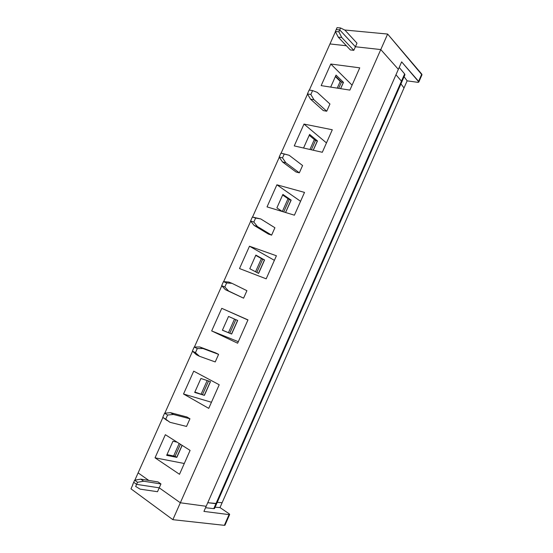 <?xml version="1.0" encoding="UTF-8"?>
<svg xmlns="http://www.w3.org/2000/svg" width="553" height="553" viewBox="0 0 553 553"><rect width="100%" height="100%" fill="white"/><g stroke="black" fill="none" stroke-linecap="round" stroke-linejoin="round"><path stroke-width="0.83" d="M400.897 82.438L401.45 81.18L401.768 81.996L404.941 74.773L404.63 73.943L401.45 81.18L395.976 74.752L401.45 81.18L404.63 73.943L399.197 67.425L404.63 73.943L404.886 74.89M404.091 76.708L407.132 80.849L417.563 82.293C418.766 82.39 419.105 82.072 418.593 81.339L401.644 61.867L418.842 81.975L417.563 82.293L407.132 80.849L404.015 87.955L407.132 80.849L404.091 76.708M421.967 74.828L421.759 74.095L418.593 81.339L421.759 74.095L387.639 34.058L380.782 49.57L398.354 69.339L401.644 61.867L398.354 69.339L380.782 49.57L387.639 34.058L421.967 74.828M344.63 30L387.639 34.058L344.63 30M356.996 43.182L355.406 46.756L380.782 49.57L355.406 46.756L356.996 43.182L345.017 30.194L340.579 27.975L339.722 29.903L355.406 46.756L339.722 29.903L340.579 27.975L337.06 27.65L336.196 29.572L337.06 27.65L340.579 27.975L345.017 30.194L356.996 43.182M335.443 31.687L329.961 43.943L346.399 45.761L329.961 43.943L335.443 31.687M336.196 29.572L339.722 29.903L336.196 29.572L339.722 29.903L355.406 46.756L353.816 50.33L350.346 49.936L338.256 37.141L335.339 31.486L338.858 31.825L339.722 29.903L336.196 29.572L335.339 31.486L336.196 29.572M400.946 83.876L404.015 87.955L400.946 83.876L404.015 87.955L219.997 507.564L228.866 513.592L219.997 507.564L222.126 502.712L217.239 502.345L222.126 502.712L404.015 87.955L400.946 83.876M135.665 486.46L140.13 489.149L157.508 491.707L159.229 487.829L136.598 484.373L135.665 486.46L136.598 484.373L159.229 487.829L180.333 502.774L206.172 506.285L180.333 502.774L159.229 487.829L157.508 491.707L140.13 489.149L135.665 486.46M138.119 472.877L148.792 480.439L138.119 472.877L134.863 480.156L138.119 472.877L148.792 480.439L138.119 472.877L162.914 417.446L138.119 472.877M133.715 482.278L136.598 484.373L133.715 482.278L132.782 484.359L134.642 480.191L137.538 482.278L143.669 481.214L140.78 479.147L134.642 480.191L140.78 479.147L158.061 481.933L160.951 483.958L159.229 487.829L180.333 502.774L172.861 519.675L380.782 49.57L355.406 46.756L380.782 49.57L398.354 69.339L203.926 511.401L398.354 69.339L380.782 49.57L180.333 502.774L206.172 506.285L180.333 502.774L159.229 487.829L160.951 483.958L143.669 481.214L137.538 482.278L136.598 484.373L159.229 487.829L136.598 484.373L137.538 482.278L134.642 480.191L133.715 482.278L136.598 484.373L133.715 482.278M214.149 507.778L215.946 503.693L207.748 502.705L216.728 503.507L215.946 503.693L213.776 508.636L214.529 508.511L216.693 503.583L207.748 502.705L215.946 503.693L401.45 81.18L401.72 82.107M132.934 484.476L130.985 488.831L172.861 519.675L224.359 525.336L229.053 514.608L203.926 511.401L229.053 514.608C229.903 514.656 229.841 514.318 228.866 513.592L229.64 514.525L229.053 514.608L224.359 525.336L172.861 519.675L130.985 488.831L132.934 484.476M215.089 507.232L219.997 507.564L215.089 507.232M213.776 508.636L205.543 507.716L213.776 508.636M224.663 524.645L224.359 525.336L224.981 525.17M309.155 90.035L312.59 90.595L317.256 92.379L312.59 90.595L310.848 94.494L313.959 99.768L326.726 111.236L329.941 104.005L317.256 92.379L329.941 104.005L326.726 111.236L323.339 110.614L310.537 99.181L307.42 93.92L309.155 90.035L307.42 93.92L310.848 94.494L312.59 90.595L309.155 90.035M329.961 43.943L309.334 90.063L329.961 43.943L346.399 45.761L329.961 43.943M307.53 94.107L281.104 153.195L307.53 94.107M279.286 157.252L252.541 217.046L279.286 157.252M250.709 221.152L223.647 281.65L250.709 221.152M221.788 285.804L194.407 347.028L221.788 285.804M192.527 351.231L164.815 413.195L192.527 351.231M321.162 85.618L330.805 64.024L359.754 67.839L349.883 90.104L321.162 85.618L349.883 90.104L359.754 67.839L330.805 64.024L321.162 85.618M299.332 172.833L296.021 171.99L282.5 161.939L279.168 157.08L280.924 153.153L289.171 155.289L284.277 153.955L282.514 157.895L285.832 162.769L299.332 172.833L302.581 165.52L299.332 172.833L285.832 162.769L282.5 161.939L296.021 171.99L299.332 172.833M294.251 145.909L303.998 124.072L332.298 129.761L322.309 152.282L294.251 145.909L322.309 152.282L332.298 129.761L303.998 124.072L294.251 145.909M271.62 235.143L268.392 234.064L254.131 225.437L250.578 220.993L252.355 217.018L260.76 218.94L252.355 217.018L260.76 218.94L255.624 218.062L253.841 222.05L257.38 226.502L271.62 235.143L274.91 227.746L271.62 235.143L257.38 226.502L254.131 225.437L268.392 234.064L271.62 235.143M267.037 206.884L276.894 184.799L304.516 192.403L294.41 215.186L267.037 206.884L294.41 215.186L304.516 192.403L276.894 184.799L267.037 206.884M243.583 298.171L225.424 289.682L221.656 285.659L223.453 281.636L226.626 282.936L232.004 283.343L228.831 282.051L223.453 281.636L228.831 282.051L232.004 283.343L226.626 282.936L224.822 286.972L228.589 291.002L243.583 298.171L246.915 290.684L243.583 298.171L225.424 289.682L243.583 298.171M239.511 268.551L249.486 246.216L276.41 255.769L266.187 278.823L239.511 268.551L266.187 278.823L276.41 255.769L249.486 246.216L239.511 268.551M215.525 352.835L218.594 354.362L215.228 361.932L218.594 354.362L199.827 346.973L194.207 347.028L197.29 348.584L202.91 348.514L197.29 348.584L195.465 352.669L199.453 356.263L215.228 361.932L199.453 356.263L196.384 354.694L192.382 351.1L194.207 347.028L199.827 346.973L215.525 352.835L199.827 346.973L202.91 348.514L218.594 354.362L215.525 352.835M211.675 330.922L221.76 308.332L247.979 319.89L237.631 343.213L211.675 330.922L238.308 341.699L211.675 330.922L237.631 343.213L247.979 319.89L221.76 308.332L211.675 330.922M186.962 417.003L189.942 418.78L186.534 426.439L189.942 418.78L173.469 414.467L170.483 412.662L164.6 413.209L167.594 415.026L173.469 414.467L167.594 415.026L165.741 419.16L169.965 422.305L186.534 426.439L169.965 422.305L162.762 417.328L164.6 413.209L170.483 412.662L186.962 417.003L170.483 412.662L173.469 414.467L189.942 418.78L186.962 417.003M183.52 394.006L193.716 371.153L219.209 384.757L208.744 408.363L183.52 394.006L211.446 402.259L183.52 394.006L208.744 408.363L219.209 384.757L193.716 371.153L183.52 394.006M155.034 457.815L165.354 434.699L190.094 450.405L179.504 474.287L155.034 457.815L184.287 463.497L155.034 457.815L179.504 474.287L190.094 450.405L165.354 434.699L155.034 457.815M216.693 503.583L401.768 81.996L401.45 81.18L395.976 74.752L401.45 81.18L216.306 502.864M350.346 49.936L353.816 50.33L341.754 37.5L338.256 37.141L350.346 49.936M338.858 31.825L341.754 37.5L353.816 50.33L355.406 46.756L339.722 29.903L338.858 31.825L335.339 31.486L338.256 37.141L341.754 37.5L338.858 31.825M340.226 81.36L335.36 76.604L340.848 81.457L340.226 81.36L337.219 88.127L340.226 81.36M309.936 149.476L314.353 139.543L309.936 149.476M282.348 211.495L288.03 198.721L282.348 211.495M255.541 271.772L261.417 258.555L255.541 271.772M228.472 332.636L234.507 319.06L228.472 332.636M201.195 393.957L207.168 380.54L201.195 393.957M173.621 455.969L179.179 443.471L173.621 455.969M217.239 502.345L222.126 502.712L217.239 502.345M352.081 85.155L330.805 64.024L352.081 85.155M330.68 87.104L336.037 75.084L343.482 82.397L340.627 88.66L343.482 82.397L336.037 75.084L330.68 87.104M335.519 76.245L341.464 82.058L343.413 82.383L340.572 88.653L343.372 82.342L341.464 82.058L338.664 88.356L341.464 82.058L335.519 76.245M302.581 165.52L289.171 155.289L302.581 165.52M323.339 110.614L326.726 111.236L313.959 99.768L310.537 99.181L323.339 110.614M310.537 99.181L313.959 99.768L310.848 94.494L307.42 93.92L310.537 99.181M326.464 142.916L303.998 124.072L326.464 142.916M304.198 148.169L303.673 147.755L309.611 134.427L317.463 140.939L313.268 150.229L317.463 140.939L309.611 134.427L303.673 147.755L304.198 148.169M309.217 135.298L315.486 140.483L317.401 140.925L313.205 150.216L317.353 140.884L315.486 140.483L311.346 149.794L315.486 140.483L309.217 135.298M280.924 153.153L279.168 157.08L282.514 157.895L284.277 153.955L280.924 153.153M274.91 227.746L260.76 218.94L274.91 227.746M282.5 161.939L285.832 162.769L282.514 157.895L279.168 157.08L282.5 161.939M300.569 201.306L276.894 184.799L300.569 201.306M282.431 211.55L276.88 207.9L282.887 194.421L291.161 200.124L285.59 212.511L291.161 200.124L282.887 194.421L276.88 207.9L282.431 211.55M282.624 195.009L289.226 199.543L291.099 200.103L285.535 212.49L291.051 200.068L289.226 199.543L283.717 211.944L289.226 199.543L282.624 195.009M252.355 217.018L250.578 220.993L253.841 222.05L255.624 218.062L252.355 217.018M246.915 290.684L232.004 283.343L246.915 290.684M254.131 225.437L257.38 226.502L253.841 222.05L250.578 220.993L254.131 225.437M274.392 260.332L249.486 246.216L274.392 260.332M258.604 273.396L249.79 268.723L255.859 255.092L264.576 259.958L258.604 273.396L264.576 259.958L258.541 273.362L264.576 259.958L255.859 255.092L249.79 268.723L258.604 273.396M255.735 255.382L264.514 259.931L258.493 273.341L264.458 259.903L262.682 259.26L256.813 272.449L262.682 259.26L255.735 255.382M223.453 281.636L221.656 285.659L224.822 286.972L226.626 282.936L223.453 281.636M225.424 289.682L228.589 291.002L224.822 286.972L221.656 285.659L225.424 289.682M247.924 320L221.76 308.332L247.924 320M231.645 334.047L222.396 330.224L228.534 316.447L237.686 320.457L231.645 334.047L222.437 330.148L231.645 334.047L237.686 320.457L228.534 316.447L222.396 330.224L231.645 334.047M237.624 320.429L231.589 334.019L237.624 320.429M237.576 320.408L231.534 333.991L237.576 320.408M235.834 319.641L229.806 333.189L235.834 319.641M194.207 347.028L192.382 351.1L195.465 352.669L197.29 348.584L194.207 347.028M196.384 354.694L199.453 356.263L195.465 352.669L192.382 351.1L196.384 354.694M204.396 395.367L194.691 392.43L200.898 378.494L210.499 381.625L204.396 395.367L194.87 392.036L204.396 395.367L210.499 381.625L200.898 378.494L194.691 392.43L204.396 395.367M210.437 381.605L204.34 395.333L210.437 381.605M210.382 381.591L204.278 395.319L210.382 381.591M208.557 380.989L202.598 394.386L208.557 380.989M164.6 413.209L162.762 417.328L165.741 419.16L167.594 415.026L164.6 413.209M166.992 420.474L162.762 417.328L166.992 420.474M176.836 457.379L166.674 455.34L172.951 441.239L177.126 442.172L172.951 441.239L166.674 455.34L176.836 457.379L175.087 456.266L166.992 454.628L175.087 456.266L176.836 457.379L182.172 445.372L176.836 457.379M182.117 445.338L176.78 457.345L182.117 445.338M182.068 445.31L176.725 457.331L182.068 445.31M180.423 444.266L175.087 456.266L180.423 444.266M160.951 483.958L158.061 481.933L140.78 479.147L143.669 481.214L160.951 483.958M422.001 74.745L418.842 81.975M224.96 525.232L229.64 514.525"/></g></svg>
